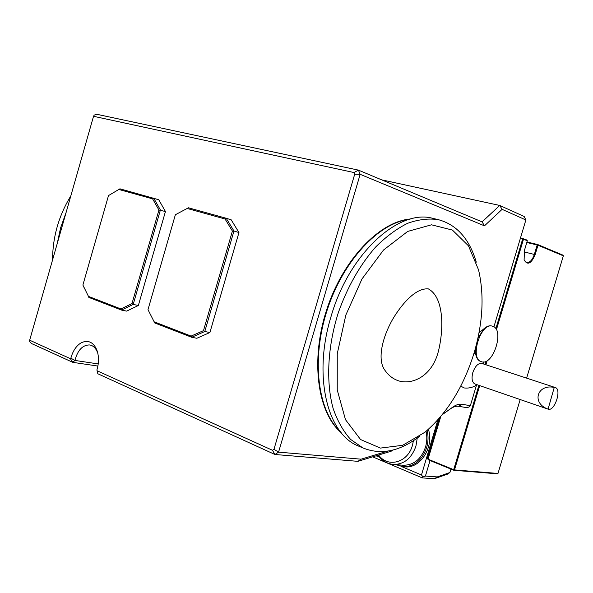 <?xml version="1.0" encoding="UTF-8"?>
<svg xmlns="http://www.w3.org/2000/svg" width="593" height="593" viewBox="0 0 593 593"><rect width="100%" height="100%" fill="white"/><g stroke="black" fill="none" stroke-linecap="round" stroke-linejoin="round"><path stroke-width="0.89" d="M384.516 369.736C387.889 374.657 391.877 378.089 396.487 380.031C409.681 386.036 432.712 377.993 438.931 349.055C444.283 325.046 442.86 296.715 428.413 288.917C416.671 287.724 403.47 301.837 393.885 317.248C384.523 332.525 376.147 357.312 384.516 369.736M108.504 195.579L119.942 188.819L108.504 195.579L82.887 285.04L88.461 296.389L120.913 308.946L131.98 303.601L133.203 304.417L121.521 310.08L120.913 308.946M82.887 285.04L88.461 296.389M57.173 243.767L60.582 227.905L66.068 212.568M70.834 195.86C58.744 215.711 52.651 237.081 52.547 259.986M555.33 387.555C562.068 389.327 554.448 411.987 548.065 409.14L554.255 387.429L555.33 387.555L481.894 363.45C478.232 362.983 475.215 366.014 472.836 372.53C471.398 378.238 471.991 382.011 474.615 383.834L475.037 384.012M547.754 409C531.372 403.04 537.169 383.753 554.255 387.429M97.889 366.059L72.769 362.338L31.31 343.443L29.65 341.442L29.665 340.204L70.337 358.639L72.769 362.338L74.903 360.433L98.23 363.932M97.852 353.458L97.452 352.309C95.725 348.047 93.153 345.6 89.751 344.956C82.701 344.844 77.75 350.003 74.903 360.433L70.856 358.172C72.946 350.648 76.512 345.46 81.552 342.606L84.843 341.479C90.151 340.842 94.146 343.688 96.837 350.026C99.016 356.119 99.038 362.76 96.904 369.965L97.83 373.76L274.944 454.49L357.913 461.339L361.122 459.182L387.6 451.147M93.531 116.295L94.22 115.094L96.703 114.271L358.417 170.124L482.094 221.878L499.729 205.452L524.182 216.489L525.865 219.981L502.093 209.344L484.474 225.837L360.159 174.312L354.688 174.268L353.969 172.533L93.531 116.295L29.665 340.204M381.61 179.835L499.729 205.452L502.093 209.344M392.736 450.094L391.202 451.199L357.913 461.339M430.051 460.531L425.418 476.068L437.293 476.913L449.902 472.525L447.656 474.089L434.387 478.729L422.275 477.899L372.671 456.84M376.088 455.802L379.735 457.344M442.437 414.492L452.815 407.072C456.106 404.76 459.175 403.826 462.029 404.278L470.353 405.686L469.486 406.82L467.039 407.688L458.685 406.309C456.143 405.916 453.4 406.754 450.472 408.807L442.311 414.648M401.454 466.521L421.475 474.978L437.871 419.851M404.53 466.832L404.752 466.847C420.385 468.789 434.195 447.152 428.413 429.302M449.902 472.525L450.932 469.085M70.337 358.639L70.856 358.172M97.074 370.758L272.469 450.272L273.973 449.294L278.569 452.14L360.159 174.312L358.417 170.124L353.969 172.533M434.387 478.729L437.293 476.913M273.973 449.294L354.688 174.268M482.094 221.878L484.474 225.837M470.353 405.686L476.498 385.124M483.302 362.375L483.428 361.945M493.917 326.854L525.865 219.981M392.655 450.117L391.202 451.199M272.469 450.272L274.944 454.49L278.569 452.14L361.122 459.182M460.754 386.11L464.2 387.963C468.907 388.467 473.207 387.385 477.091 384.716M475.519 353.687L474.029 353.146M341.153 432.638C317.529 412.706 310.124 360.248 326.699 309.687C343.125 259.074 380.002 221.13 410.808 218.965M479.819 332.147L479.114 332.213M422.275 477.899L423.031 476.928L421.475 474.978M84.843 341.479L81.552 342.606M119.942 188.819L158.754 199.745L165.44 211.516L158.931 210.018L152.594 198.848L153.72 198.173L160.406 209.981L133.203 304.417L138.354 305.499L165.44 211.516M138.354 305.499L126.687 311.117L121.521 310.08L88.817 297.397M209.907 332.517L204.778 331.509L233.961 231.018L226.222 218.268L231.218 219.84L238.957 232.538L209.907 332.517L196.846 338.262L191.702 337.284L204.778 331.509L203.488 330.642L232.404 231.062L225.058 218.995L187.18 208.462L175.372 214.733L187.18 208.462M425.418 476.068L423.031 476.928M409.681 219.269C379.209 222.538 343.362 260.201 327.24 309.865C310.977 359.477 317.715 411.105 340.419 431.726M433.653 218.55L432.808 218.35C398.741 208.58 348.766 253.552 330.812 317.337C313 375.866 327.24 433.357 357.683 445.721L360.292 446.818M419.547 436.337C399.815 451.436 380.928 455.291 362.879 447.908L350.611 439.413C343.377 431.415 337.565 421.163 333.192 408.666C325.824 382.085 327.529 346.683 338.358 312.541C347.557 286.76 359.944 264.967 375.525 247.148C386.006 236.666 396.702 228.72 407.606 223.309C418.384 219.447 428.613 218.224 438.286 219.647C456.706 224.628 469.367 238.801 476.275 262.158M474.185 352.62C482.924 322.659 484.377 295.069 478.544 269.859L468.47 245.813L452.392 230.062L431.496 224.806L407.695 231.426L383.545 250.009L361.982 278.962L345.845 315.024L337.261 353.673L337.239 390.001L345.474 419.651L360.559 439.524L380.395 448.093L402.632 445.306L424.988 432.215C447.3 413.106 463.696 386.577 474.185 352.62M492.494 326.209L492.598 326.239C504.991 329.226 493.139 366.511 481.338 361.678C469.278 358.661 480.841 321.866 492.494 326.209M477.965 337.951L484.17 328.611C486.846 326.246 489.366 325.364 491.723 325.98L492.598 326.239M480.693 361.463L480.582 361.426C478.255 360.581 476.676 358.38 475.838 354.822L475.467 348.121M526.955 241.988L537.636 244.524L537.176 244.976L526.799 242.507M440.762 416.523L428.042 459.175L453.689 469.678L453.845 470.279L497.349 473.807L497.979 473.451L520.187 399.541M428.398 459.849L427.353 458.374L428.398 459.849L453.845 470.279L454.497 469.901L497.979 473.451M478.907 385.346L453.689 469.678L454.497 469.901L479.7 385.62M520.528 237.837L526.984 240.061L527.318 240.758L523.5 239.164L496.408 329.767M524.138 260.008L526.666 262.558C529.823 262.773 532.381 260.06 534.352 254.404L537.176 244.976L537.97 245.22L537.636 244.524L563.024 255.168L563.35 255.842L537.97 245.22L535.145 254.649C531.217 263.796 527.533 265.553 524.101 259.912L524.457 250.335L527.318 240.758M523.167 238.46L522.692 238.92L523.5 239.164L523.167 238.46M526.614 378.134L563.35 255.842M487.172 360.633L485.934 364.777M485.141 364.517L486.127 361.204M495.822 328.774L522.692 238.92L520.372 238.371M427.353 458.374L439.331 418.198M395.82 464.645L403.099 466.713C414.225 466.721 422.075 460.376 426.641 447.678C428.309 441.911 428.472 436.159 427.138 430.414M402.943 465.231L403.151 465.246C413.706 465.268 421.149 459.256 425.485 447.211C427.019 441.926 427.212 436.626 426.063 431.326M378.601 455.031C387.755 468.107 407.814 462.748 412.439 445.38L413.432 440.688M154.736 322.955L147.983 309.657L154.736 322.955L191.702 337.284L191.102 336.098L203.488 330.642M238.957 232.538L233.961 231.018L232.404 231.062M188.033 207.683L226.222 218.268L225.058 218.995M147.983 309.657L175.372 214.733M191.102 336.098L154.417 321.91M158.931 210.018L131.98 303.601M119.089 189.538L152.594 198.848M438.242 421.853L436.559 421.289M462.029 404.278L458.685 406.309M452.815 407.072L450.472 408.807M535.145 254.649L524.056 251.892M403.151 465.246L393.441 464.445C404.055 464.46 411.549 458.374 415.923 446.188L417.25 438.057M548.065 409.14L474.949 383.982M483.962 364.132L483.11 361.952M97.452 352.309L96.837 350.026M357.683 445.721L362.879 447.908M432.808 218.35L438.286 219.647M481.338 361.678L480.582 361.426M474.704 350.856L475.838 354.822M479.003 332.814L484.17 328.611M403.099 466.713L404.752 466.847M378.067 455.202C381.966 460.702 387.088 463.785 393.441 464.445M83.309 286.226L83.502 286.953"/></g></svg>
